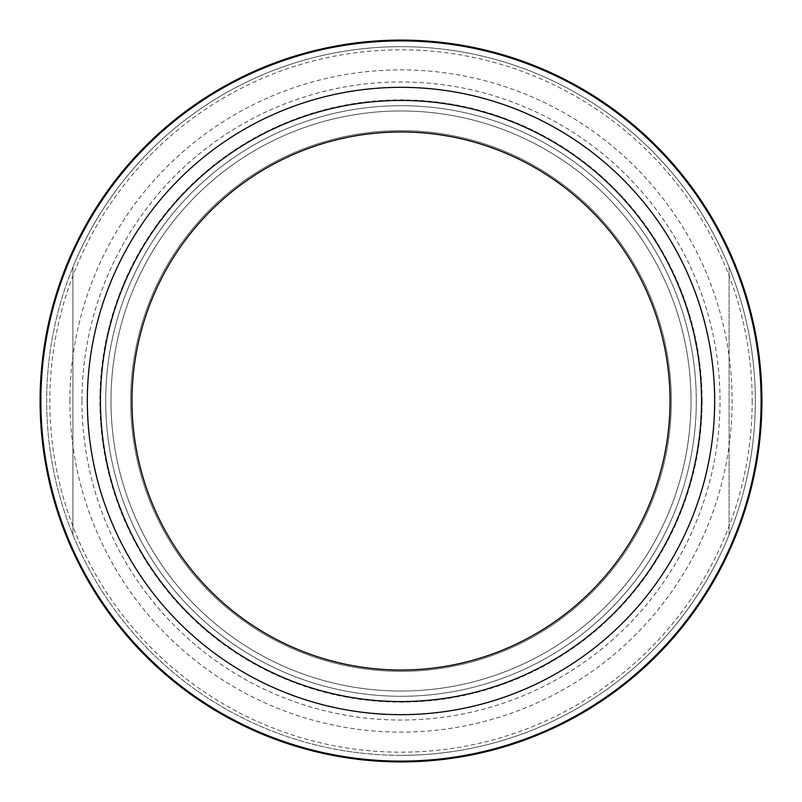 <?xml version="1.0" encoding="UTF-8"?>
<svg xmlns="http://www.w3.org/2000/svg" width="802" height="802" viewBox="0 0 802 802"><rect width="100%" height="100%" fill="white"/><g stroke="black" fill="none" stroke-linecap="round" stroke-linejoin="round"><path stroke-width="0.6" stroke-dasharray="4.01 3.01" d="M69.884 401A331.116 331.116 0 0 1 401 69.884A331.116 331.116 0 0 1 732.116 401A331.116 331.116 0 0 1 401 732.116A331.116 331.116 0 0 1 69.884 401M401 691.033A290.033 290.033 0 0 0 691.033 401A290.033 290.033 0 0 0 401 110.967A290.033 290.033 0 0 0 110.967 401A290.033 290.033 0 0 0 401 691.033A290.033 290.033 0 0 0 691.033 401A290.033 290.033 0 0 0 401 110.967A290.033 290.033 0 0 0 110.967 401A290.033 290.033 0 0 0 401 691.033A290.033 290.033 0 0 0 691.033 401A290.033 290.033 0 0 0 401 110.967A290.033 290.033 0 0 0 110.967 401A290.033 290.033 0 0 0 401 691.033M401 755.334A354.334 354.334 0 0 0 729.088 267.166A354.334 354.334 0 0 0 72.912 267.166L72.912 534.834L72.912 267.166A354.334 354.334 0 0 0 401 755.334A354.334 354.334 0 0 0 755.334 401A354.334 354.334 0 0 0 401 46.666A354.334 354.334 0 0 0 46.666 401A354.334 354.334 0 0 0 401 755.334M401 714.672A313.672 313.672 0 0 0 714.672 401A313.672 313.672 0 0 0 401 87.328A313.672 313.672 0 0 0 87.328 401A313.672 313.672 0 0 0 401 714.672M401 696.286A295.286 295.286 0 0 0 696.286 401A295.286 295.286 0 0 0 401 105.714A295.286 295.286 0 0 1 696.286 401A295.286 295.286 0 0 1 401 696.286A295.286 295.286 0 0 1 105.714 401A295.286 295.286 0 0 1 401 105.714A295.286 295.286 0 0 0 105.714 401A295.286 295.286 0 0 0 401 696.286A295.286 295.286 0 0 0 696.286 401A295.286 295.286 0 0 0 401 105.714M401 761.9A360.9 360.9 0 0 0 761.9 401A360.9 360.9 0 0 0 401 40.1A360.9 360.9 0 0 0 40.1 401A360.9 360.9 0 0 0 401 761.9M130.656 401A270.344 270.344 0 0 0 401 671.344A270.344 270.344 0 0 0 671.344 401A270.344 270.344 0 0 1 401 671.344A270.344 270.344 0 0 1 130.656 401A270.344 270.344 0 0 1 401 130.656A270.344 270.344 0 0 1 671.344 401A270.344 270.344 0 0 0 401 130.656A270.344 270.344 0 0 0 130.656 401M131.969 401A269.031 269.031 0 0 0 401 670.031A269.031 269.031 0 0 0 670.031 401A269.031 269.031 0 0 0 401 131.969A269.031 269.031 0 0 0 131.969 401M81.964 401A319.036 319.036 0 0 0 401 720.036A319.036 319.036 0 0 0 720.036 401A319.036 319.036 0 0 0 401 81.964A319.036 319.036 0 0 0 81.964 401M729.088 534.834L729.088 267.166L729.088 534.834M702.121 401A301.121 301.121 0 0 0 401 99.879A301.121 301.121 0 0 0 99.879 401A301.121 301.121 0 0 0 401 702.121A301.121 301.121 0 0 0 702.121 401M752.176 401A351.176 351.176 0 0 1 401 752.176A351.176 351.176 0 0 1 49.824 401A351.176 351.176 0 0 1 401 49.824A351.176 351.176 0 0 1 752.176 401"/><path stroke-width="1.2" d="M761.108 401A360.108 360.108 0 0 0 401 40.892A360.108 360.108 0 0 0 40.892 401A360.108 360.108 0 0 0 401 761.108A360.108 360.108 0 0 0 761.108 401M401 714.672A313.672 313.672 0 0 0 714.672 401A313.672 313.672 0 0 0 401 87.328A313.672 313.672 0 0 0 87.328 401A313.672 313.672 0 0 0 401 714.672M401 701.549A300.55 300.55 0 0 1 100.45 401A300.55 300.55 0 0 1 401 100.45A300.55 300.55 0 0 1 701.549 401A300.55 300.55 0 0 1 401 701.549M40.1 401A360.9 360.9 0 0 0 401 761.9A360.9 360.9 0 0 0 761.9 401A360.9 360.9 0 0 0 401 40.1A360.9 360.9 0 0 0 40.1 401M670.031 401A269.031 269.031 0 0 1 401 670.031A269.031 269.031 0 0 1 131.969 401A269.031 269.031 0 0 1 401 131.969A269.031 269.031 0 0 1 670.031 401M401 761.9A360.9 360.9 0 0 0 761.9 401A360.9 360.9 0 0 0 401 40.1"/></g></svg>

